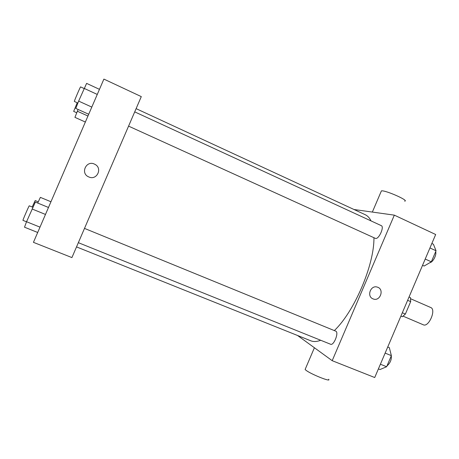 <?xml version="1.0" encoding="UTF-8"?>
<svg xmlns="http://www.w3.org/2000/svg" width="459" height="459" viewBox="0 0 459 459"><rect width="100%" height="100%" fill="white"/><g stroke="black" fill="none" stroke-linecap="round" stroke-linejoin="round"><path stroke-width="0.69" d="M423.261 324.771L423.278 324.783C428.712 327.651 436.543 309.498 430.731 307.519L410.667 298.769M407.626 300.318L410.673 301.638L410.461 297.639L409.038 297.019M410.673 301.638L405.377 314.065L402.325 316.733L400.891 316.125M402.325 312.757L405.377 314.065M354.027 209.511L394.327 215.145L435.677 234.509L374.722 377.533L332.196 360.688L297.57 335.5M394.327 215.145L332.196 360.688M372.966 298.843C366.38 296.376 370.694 284.752 377.321 287.116C384.808 289.124 380.029 302.108 373.001 298.861L372.966 298.843C366.38 296.376 370.694 284.752 377.315 287.116C384.808 289.124 380.029 302.108 373.001 298.861L372.966 298.843M76.521 246.896L310.76 340.785C313.566 341.915 316.888 341.743 320.709 340.268M334.336 330.572C354.382 311.627 374.355 264.774 373.942 237.739M371.027 220.905C369.529 217.859 367.579 215.782 365.175 214.674L136.111 108.64M128.572 126.122L375.502 238.422C378.813 239.552 384.608 226.752 381.286 225.639L134.716 111.87M78.346 242.673L330.583 344.244C333.831 345.943 339.218 332.167 335.713 331.14L84.496 228.398M305.407 368.789L305.126 369.455L305.631 369.954C309.756 373.746 331.846 382.657 328.644 379.254M404.654 201.157C409.726 200.818 385.221 189.969 381.412 190.875L381.085 191.632M141.292 96.614L71.92 257.585L33.438 242.341L103.889 79.097L141.292 96.614M88.817 176.95L88.788 176.939C79.832 173.399 86.516 159.548 94.87 164.316C102.902 168.155 96.86 180.777 88.817 176.95C96.86 180.777 102.902 168.155 94.87 164.316L94.87 164.316C86.516 159.548 79.832 173.399 88.788 176.939M50.955 201.748L40.375 197.37L37.701 203.039M32.193 207.009L35.182 200.56L38.269 201.834M78.093 109.46L74.926 117.355L85.357 122.037M77.336 111.221L87.956 116.018M76.722 112.776L73.675 111.388L77.215 102.764M48.482 207.474L35.354 202.075L26.547 221.726L24.511 227.194L37.695 232.478M32.055 208.965L45.475 214.445M26.547 221.726L39.996 227.142M26.519 221.8L22.95 220.366C22.502 220.63 29.158 205.305 29.273 205.816L32.864 207.284M99.465 89.344L86.608 83.377L78.638 101.089L75.798 108.422L88.713 114.262M84.129 88.369L97.268 94.434M78.638 101.089L91.806 107.09M77.875 103.063L74.335 101.422C74.22 100.951 80.486 86.372 80.583 86.894L84.072 88.507M387.735 346.993L389.335 347.652L391.366 355.645L386.639 366.735L380.006 369.535L378.4 368.893M385.135 353.097L391.366 355.645M380.391 364.222L386.639 366.735M386.966 365.961C390.666 362.673 392.02 358.795 391.028 354.325M431.85 243.488L433.411 244.217L436.05 250.769L431.334 261.831L424.11 266.042L422.538 265.331M429.945 247.952L436.05 250.769M425.218 259.042L431.334 261.831M429.808 262.72C432.889 262.324 436.807 254.957 435.666 251.664M423.278 324.783L403.151 316.188M314.398 347.744L305.126 369.455M372.352 212.069L381.412 190.875"/></g></svg>
